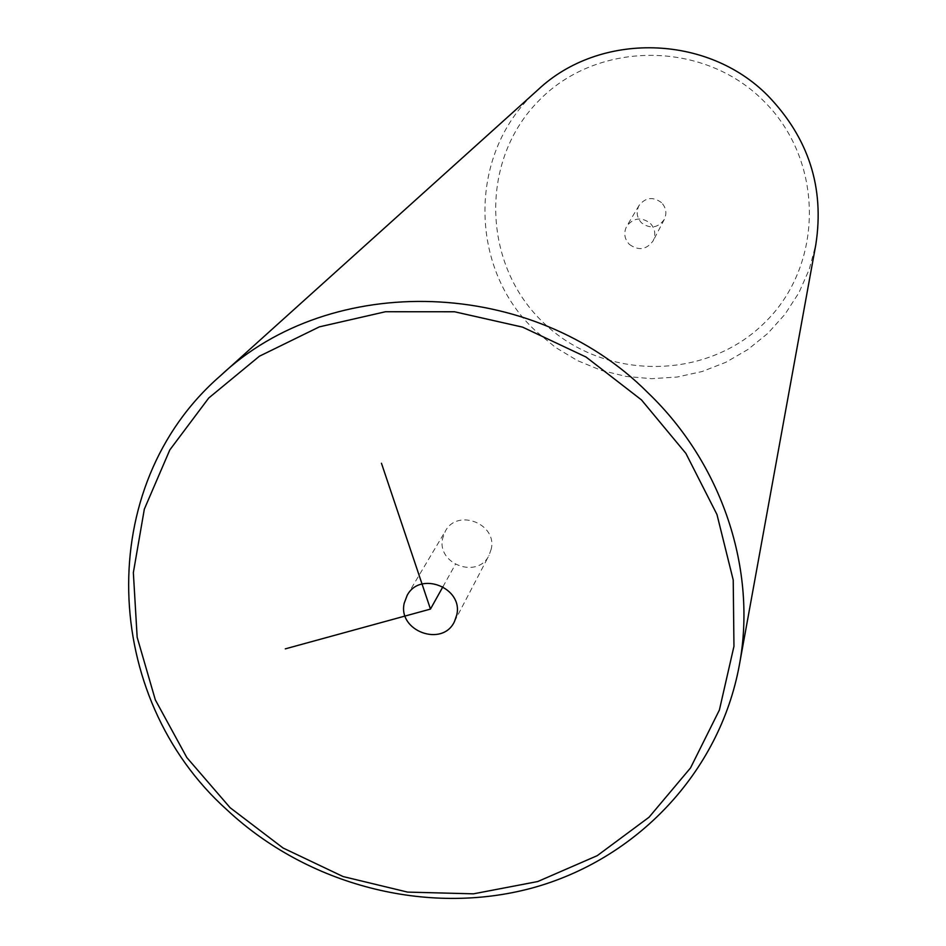 <?xml version="1.0" encoding="UTF-8"?>
<svg xmlns="http://www.w3.org/2000/svg" width="946" height="946" viewBox="0 0 946 946"><rect width="100%" height="100%" fill="white"/><g stroke="black" fill="none" stroke-linecap="round" stroke-linejoin="round"><path stroke-width="0.71" stroke-dasharray="4.73 3.55" d="M491.211 549.118L489.047 555.302C477.907 579.413 436.437 564.242 442.657 538.357L445.448 530.978C457.509 508.108 497.43 523.907 491.211 549.118M538.168 89.61C467.513 150.662 467.714 268.51 535.743 331.041L555.491 347.395L577.474 360.603L601.195 370.359L626.098 376.437L651.617 378.684L677.147 377.04L702.121 371.53L725.925 362.259L748.014 349.441L767.845 333.347L784.943 314.332L798.862 292.834L809.256 269.374L815.842 244.482M543.217 322.456C602.85 380.753 705.657 381.427 764.64 322.692C824.498 264.845 824.664 159.886 762.748 100.075C701.719 39.365 595.081 40.903 537.553 102.026C479.09 162.274 482.756 265.034 543.217 322.456M661.514 202.633C653.059 196.437 645.598 197.359 639.118 205.377C635.901 211.715 636.705 217.533 641.53 222.866C650.363 229.192 657.955 228.045 664.305 219.425C667.06 213.276 666.126 207.682 661.514 202.633M629.338 244.364C638.574 250.986 646.52 249.803 653.154 240.804C656.027 234.371 655.058 228.518 650.221 223.244C641.364 216.776 633.56 217.722 626.796 226.094C623.438 232.704 624.289 238.794 629.338 244.364M442.941 586.709L455.404 564.372M664.305 219.425L653.154 240.804M639.118 205.377L626.796 226.094M454.447 621.617L489.047 555.302M407.206 595.27L445.448 530.978"/><path stroke-width="1.42" d="M230.103 807.695L283.008 847.971L343.091 876.552L407.584 892.102L473.485 893.828L537.73 881.542L597.245 855.657L649.062 817.214L690.533 767.916L719.398 710.008L733.954 646.307L733.221 580.004L716.973 514.529L685.885 453.394L641.471 399.91L586.047 357.032L522.57 327.127L454.506 311.766L385.53 311.731L319.358 326.867L259.417 356.204L208.759 397.994L169.819 449.906L144.336 509.137L133.351 572.637L137.158 637.261L155.333 699.886L186.847 757.58L230.103 807.695M456.764 614.971C463.41 587.809 420.178 570.651 407.206 595.27L404.214 603.205C397.568 631.077 442.468 647.561 454.447 621.617L456.764 614.971M226.934 809.823C307.533 885.255 426.681 916.307 531.569 888.176C636.268 859.784 719.492 772.764 739.323 665.251C757.238 570.213 722.484 464.048 647.762 392.59C532.74 277.06 330.946 271.183 220.383 375.822C93.157 486.209 101.033 696.966 226.934 809.823M739.323 665.251L815.842 244.482C824.581 187.675 808.629 138.104 767.986 95.806C707.289 34.021 599.74 31.715 538.168 89.61L220.383 375.822M381.463 463.268L430.465 609.082L285.278 648.861M430.465 609.082L442.941 586.709"/></g></svg>
